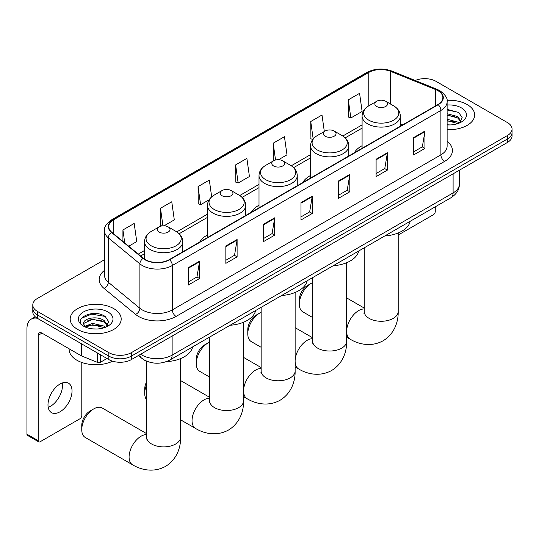 <?xml version="1.0" encoding="UTF-8"?>
<svg xmlns="http://www.w3.org/2000/svg" width="539" height="539" viewBox="0 0 539 539"><rect width="100%" height="100%" fill="white"/><g stroke="black" fill="none" stroke-linecap="round" stroke-linejoin="round"><path stroke-width="0.81" d="M207.475 234.991A28.156 16.258 0 0 0 199.74 242.038M259.01 205.238A28.156 16.258 0 0 0 251.282 212.285M310.545 175.478A28.156 16.258 0 0 0 302.817 182.526M362.087 145.725A28.156 16.258 0 0 0 354.352 152.773M149.316 362.127A15.934 9.203 180 0 1 142.882 359.115M104.485 259.731L37.467 298.424A15.934 9.203 0 0 0 32.798 304.933L32.798 311.872A15.934 9.203 0 0 0 37.467 318.374L108.838 359.58A15.934 9.203 0 0 0 131.375 359.58L507.381 142.498A15.934 9.203 0 0 0 512.05 135.99L512.05 132.52A15.934 9.203 0 0 1 507.381 139.028A15.934 9.203 0 0 0 512.05 132.52L512.05 129.05A15.934 9.203 0 0 0 507.381 122.542L436.011 81.342A15.934 9.203 0 0 0 415.185 80.486M32.798 304.933A15.934 9.203 0 0 0 37.467 311.434L108.838 352.641A15.934 9.203 0 0 0 131.375 352.641L131.375 356.111L507.381 139.028L131.375 356.111A15.934 9.203 0 0 1 108.838 356.111A15.934 9.203 0 0 0 131.375 356.111L131.375 359.58M37.467 311.434L37.467 314.904L108.838 356.111L37.467 314.904A15.934 9.203 0 0 1 32.798 308.402A15.934 9.203 0 0 0 37.467 314.904L37.467 318.374M467.192 104.546A25.501 14.721 0 0 0 447.013 100.288A25.501 14.721 0 0 1 467.192 104.546A25.501 14.721 0 0 1 474.657 114.955A25.501 14.721 0 0 0 467.192 104.546M113.722 308.618A25.501 14.721 0 0 0 85.93 305.424A25.501 14.721 0 0 0 70.191 319.027A25.501 14.721 0 0 0 77.663 329.437A25.501 14.721 0 0 0 105.449 332.63A25.501 14.721 0 0 0 121.187 319.027A25.501 14.721 0 0 0 113.722 308.618A25.501 14.721 0 0 0 85.93 305.424A25.501 14.721 0 0 0 70.191 319.027A25.501 14.721 0 0 0 77.663 329.437A25.501 14.721 0 0 0 105.449 332.63A25.501 14.721 0 0 0 121.187 319.027A25.501 14.721 0 0 0 113.722 308.618M437.89 90.667A16.999 9.817 180 0 1 442.869 97.606A16.999 9.817 180 0 1 437.89 104.546L169.313 259.603A16.999 9.817 180 0 1 143.367 258.296L111.809 232.275A16.999 9.817 180 0 1 108.737 226.643A16.999 9.817 180 0 1 113.716 219.703L368.777 72.442A16.999 9.817 180 0 1 390.553 71.343L435.62 89.562A16.999 9.817 180 0 1 437.89 90.667M438.194 90.491A17.423 10.059 0 0 0 435.862 89.366L390.795 71.141A17.423 10.059 0 0 0 368.481 72.273L113.412 219.528A17.423 10.059 0 0 0 111.465 232.417L143.024 258.437A17.423 10.059 0 0 0 169.617 259.778L438.194 104.714A17.423 10.059 0 0 0 438.194 90.491M188.286 267.694L188.286 285.043L199.551 278.535L199.551 261.186L188.286 267.694M188.286 281.964L196.964 276.952L199.504 261.765A4.251 2.452 -120 0 0 199.551 261.186M196.89 276.999L199.551 278.535M225.848 246.006L225.848 263.355L237.113 256.854L237.113 239.505L225.848 246.006M225.848 260.276L234.526 255.27L237.072 240.077A4.251 2.452 -120 0 0 237.113 239.505M234.452 255.311L237.113 256.854M263.409 224.318L263.409 241.667L274.681 235.166L274.681 217.817L263.409 224.318M263.409 238.595L272.087 233.582L274.634 218.389A4.251 2.452 -120 0 0 274.681 217.817M272.013 233.623L274.681 235.166M413.662 137.573L413.662 154.922L424.934 148.42L424.934 131.065L413.662 137.573M413.662 151.843L422.34 146.837L424.887 131.644A4.251 2.452 -120 0 0 424.934 131.065M422.266 146.877L424.934 148.42M376.101 159.261L376.101 176.61L387.366 170.102L387.366 152.753L376.101 159.261M376.101 173.531L384.779 168.518L387.325 153.332A4.251 2.452 -120 0 0 387.366 152.753M384.705 168.566L387.366 170.102M338.539 180.949L338.539 198.298L349.804 191.79L349.804 174.441L338.539 180.949M338.539 195.219L347.217 190.206L349.757 175.02A4.251 2.452 -120 0 0 349.804 174.441M347.136 190.254L349.804 191.79M300.971 202.637L300.971 219.986L312.243 213.478L312.243 196.129L300.971 202.637M300.971 216.907L309.656 211.894L312.196 196.701A4.251 2.452 -120 0 0 312.243 196.129M309.575 211.942L312.243 213.478M447.121 129.63A25.501 14.721 0 0 0 474.657 114.955A25.501 14.721 0 0 1 447.121 129.63M131.375 352.641L507.381 135.558A15.934 9.203 0 0 0 512.05 129.05M164.058 225.807L174.299 219.892L171.759 201.768L160.487 208.27L160.669 225.518M128.713 246.215L136.738 241.58L134.191 223.456L122.926 229.958L122.926 241.438M278.548 159.706L286.991 154.834L284.444 136.704L273.179 143.212L273.361 160.454M324.323 131.509L322.005 115.016L310.74 121.524L310.922 138.772M348.302 99.836L350.849 117.967L362.114 111.458L359.574 93.335L348.302 99.836L348.484 117.084M211.672 196.863L209.321 180.08L198.049 186.588L198.231 203.83M235.61 164.9L238.157 183.024L249.429 176.522L246.882 158.392L235.61 164.9L235.792 182.142M238.157 183.024L235.61 182.074M273.866 160.649L273.179 160.386M273.179 143.212L275.537 160.022M312.761 139.46L310.74 138.705M310.74 121.524L313.179 138.927M350.849 117.967L348.302 117.017M198.049 186.588L200.596 204.712L209.119 199.794M200.596 204.712L198.049 203.762M161.835 225.956L160.487 225.45M160.487 208.27L162.946 225.821M122.926 229.958L124.745 242.941M447.121 124.772L450.287 124.933M447.121 119.26L457.651 122.036L459.053 123.162M447.121 120.642L457.901 123.586M447.121 113.756L457.651 116.525L461.094 121.288M447.121 115.13L457.651 117.906L460.825 121.646M447.121 124.88A17.315 9.998 0 0 0 461.404 122.023A17.315 9.998 0 0 0 461.404 107.881A17.315 9.998 0 0 0 447.121 105.024M459.464 122.993L462.179 117.664L458.743 112.496L447.121 109.397M447.121 109.936L458.507 112.334M447.121 115.44L454.673 116.384M447.121 120.952L454.673 121.895M398.206 235.024L433.383 214.717A2.655 1.536 120 0 0 435.263 211.463L435.263 206.814M299.32 304.09L299.32 299.751A11.69 6.744 -60 0 1 307.587 285.434L311.34 283.271A16.999 9.817 120 0 0 299.32 304.09A16.999 9.817 120 0 0 302.844 311.872L312.674 317.545M362.087 148.313L362.087 116.08A19.121 11.043 0 0 0 367.686 123.882A19.121 11.043 0 0 0 388.525 126.281A19.121 11.043 0 0 0 400.329 116.08C400.187 111.822 397.957 108.406 393.632 105.839L385.715 101.271A6.374 3.679 0 0 0 376.7 101.271A6.374 3.679 0 0 0 376.7 106.473A6.374 3.679 0 0 0 385.715 106.473A6.374 3.679 0 0 0 385.715 101.271L393.632 105.839A17.571 10.14 0 0 1 393.632 120.184A17.571 10.14 0 0 1 368.784 120.184A17.571 10.14 0 0 1 368.784 105.839L368.777 72.442M384.718 235.994A29.221 16.871 0 0 0 410.213 221.273M312.674 282.584A16.999 9.817 120 0 0 311.34 283.271L307.587 285.434M247.785 333.843L247.785 329.504A11.69 6.744 -60 0 1 256.045 315.194L259.805 313.024A16.999 9.817 120 0 0 247.785 333.843A16.999 9.817 120 0 0 251.302 341.625L261.139 347.298M325.165 136.226A6.374 3.679 0 0 0 334.18 136.226A6.374 3.679 0 0 0 334.18 131.024L342.097 135.592A17.571 10.14 0 0 1 342.097 149.936A17.571 10.14 0 0 1 317.249 149.936A17.571 10.14 0 0 1 317.249 135.592C312.923 138.166 310.686 141.575 310.545 145.833A19.121 11.043 0 0 0 316.15 153.642A19.121 11.043 0 0 0 336.99 156.034A19.121 11.043 0 0 0 348.794 145.833C348.652 141.575 346.422 138.166 342.097 135.592L334.18 131.024A6.374 3.679 0 0 0 325.165 131.024A6.374 3.679 0 0 0 325.165 136.226M333.183 265.747A29.221 16.871 0 0 0 358.678 251.026M261.139 312.337A16.999 9.817 120 0 0 259.805 313.024L256.045 315.194M196.25 363.596L196.25 359.257A11.69 6.744 -60 0 1 204.51 344.947L208.27 342.777A16.999 9.817 120 0 0 196.25 363.596A16.999 9.817 120 0 0 199.767 371.378L209.597 377.057M273.63 165.985A6.374 3.679 0 0 0 282.645 165.985A6.374 3.679 0 0 0 282.645 160.777L290.555 165.345A17.571 10.14 0 0 1 290.555 179.689A17.571 10.14 0 0 1 265.714 179.689A17.571 10.14 0 0 1 265.714 165.345C261.388 167.919 259.151 171.328 259.01 175.586A19.121 11.043 0 0 0 264.609 183.395A19.121 11.043 0 0 0 285.454 185.787A19.121 11.043 0 0 0 297.258 175.586C297.117 171.328 294.887 167.919 290.555 165.345L282.645 160.777A6.374 3.679 0 0 0 273.63 160.777A6.374 3.679 0 0 0 273.63 165.985M281.648 295.5A29.221 16.871 0 0 0 307.142 280.785M209.597 342.097A16.999 9.817 120 0 0 208.27 342.777L204.51 344.947M146.642 384.684A16.999 9.817 120 0 0 144.708 393.349L144.708 389.017A11.69 6.744 -60 0 1 146.642 381.767M144.708 393.349A16.999 9.817 120 0 0 146.642 399.783M222.088 195.738A6.374 3.679 0 0 0 231.103 195.738A6.374 3.679 0 0 0 231.103 190.53L239.02 195.105A17.571 10.14 0 0 1 239.02 209.449A17.571 10.14 0 0 1 214.178 209.449A17.571 10.14 0 0 1 214.178 195.105C209.846 197.672 207.616 201.087 207.475 205.339A19.121 11.043 0 0 0 213.073 213.148A19.121 11.043 0 0 0 233.919 215.539A19.121 11.043 0 0 0 245.723 205.339C245.582 201.087 243.345 197.672 239.02 195.105L231.103 190.53A6.374 3.679 0 0 0 222.088 190.53A6.374 3.679 0 0 0 222.088 195.738M230.113 325.26A29.221 16.871 0 0 0 255.601 310.538M81.753 429.698L81.753 425.359A11.69 6.744 -60 0 1 90.02 411.048L93.773 408.879A16.999 9.817 120 0 0 81.753 429.698A16.999 9.817 120 0 0 85.277 437.479L132.607 464.807A16.999 9.817 -60 0 1 130 451.183A16.999 9.817 -60 0 1 141.103 436.206A16.999 9.817 -60 0 1 146.642 434.569M159.133 232.087A6.374 3.679 0 0 0 168.148 232.087A6.374 3.679 0 0 0 168.148 226.879L176.064 231.447A17.571 10.14 0 0 1 176.064 245.791A17.571 10.14 0 0 1 151.216 245.791A17.571 10.14 0 0 1 151.216 231.447C146.891 234.02 144.661 237.429 144.519 241.688A19.121 11.043 0 0 0 150.118 249.496A19.121 11.043 0 0 0 170.957 251.888A19.121 11.043 0 0 0 182.768 241.688C182.627 237.429 180.39 234.02 176.064 231.447L168.148 226.879A6.374 3.679 0 0 0 159.133 226.879A6.374 3.679 0 0 0 159.133 232.087M166.356 361.656A29.221 16.871 0 0 0 192.645 346.887M146.642 433.652L102.275 408.036A16.999 9.817 120 0 0 93.773 408.879L90.02 411.048M62.275 382.986A16.999 9.817 -60 0 1 50.471 406.298A16.999 9.817 -60 0 1 48.2 407.363M60.004 411.803A16.999 9.817 120 0 0 71.108 396.825A16.999 9.817 120 0 0 68.507 383.202A16.999 9.817 120 0 0 60.004 384.044A16.999 9.817 120 0 0 48.901 399.028A16.999 9.817 120 0 0 51.508 412.645A16.999 9.817 120 0 0 60.004 411.803M100.665 354.864L100.665 362.134L106.958 358.496M37.285 318.273A21.25 12.269 -120 0 0 31.35 319.061A21.25 12.269 -120 0 0 26.95 328.79L26.95 434.185L38.222 440.693L38.222 335.292A5.309 3.066 60 0 1 39.32 332.859A5.309 3.066 60 0 1 41.975 333.122L81.254 355.801L81.254 343.653M38.222 440.693A2.655 1.536 120 0 0 38.768 441.906L27.502 435.404A2.655 1.536 -60 0 1 26.95 434.185M38.768 441.906A2.655 1.536 120 0 0 40.095 441.778L79.913 418.79A2.655 1.536 120 0 0 81.793 415.535L81.793 362.457M100.665 362.134A2.655 1.536 180 0 1 97.263 362.302L81.605 355.969A2.655 1.536 180 0 1 81.254 355.801M69.127 348.8L69.127 349.387A26.559 15.335 0 0 0 76.909 360.234A26.559 15.335 0 0 0 112.631 361.204M92.809 328.884L96.818 329.006M84.852 326.344L92.58 323.393L104.182 326.108L105.583 327.234M85.566 327.085L92.58 324.774L104.431 327.658M84.973 326.883L83.734 323.973A12.006 6.933 0 0 0 85.667 327.18M107.625 325.367L104.182 320.597C96.973 315.221 82.144 318.542 83.734 323.973L83.686 323.44M83.761 324.141L84.091 323.245L92.58 319.263L104.182 321.978L107.355 325.724M105.994 327.065L108.71 321.736L105.273 316.568C93.126 307.83 71.532 319.344 84.003 326.398L84.616 326.775M107.935 311.96A17.315 9.998 0 0 0 83.444 311.96A17.315 9.998 0 0 0 83.444 326.095A17.315 9.998 0 0 0 107.935 326.095A17.315 9.998 0 0 0 107.935 311.96M81.47 318.3L91.637 314.129L105.038 316.406M87.823 320.328L91.637 319.64L101.204 320.456M87.823 325.839L91.637 325.145L101.204 325.967M140.652 354.224A21.25 12.269 0 0 0 142.08 355.134A21.25 12.269 0 0 0 172.13 355.134L453.104 192.922A21.25 12.269 0 0 0 459.329 184.244C459.484 189.519 456.674 194.027 450.9 197.779L169.933 359.998A10.625 6.131 60 0 0 172.13 355.134L172.13 336.053M453.104 173.834L453.104 192.922A10.625 6.131 60 0 1 450.9 197.779M139.79 354.723A10.625 7.108 129.5 0 0 141.642 358.179L138.415 355.518M507.381 142.498L507.381 135.558M108.838 359.58L108.838 352.641M447.121 141.319A26.559 15.335 180 0 1 444.655 161.363L176.078 316.427A5.309 3.066 60 0 1 172.318 309.918L440.895 154.855A21.25 12.269 0 0 0 447.121 146.184L447.121 101.77A21.25 12.269 180 0 1 440.895 110.441A5.309 3.066 -120 0 0 438.194 104.714M176.078 316.427A26.559 15.335 180 0 1 138.51 316.427A26.559 15.335 180 0 1 135.538 314.378L103.98 288.358A26.559 15.335 180 0 1 104.485 270.362M142.269 309.918A21.25 12.269 0 0 0 172.318 309.918L172.318 265.505A21.25 12.269 180 0 1 139.891 263.867L108.332 237.847A21.25 12.269 180 0 1 104.485 230.807L104.485 275.22A21.25 12.269 0 0 0 108.332 282.261L139.891 308.281A21.25 12.269 0 0 0 142.269 309.918M447.121 101.77C447.828 98.448 445.389 94.749 439.797 90.66L437.001 89.306A5.309 2.486 112 0 0 435.862 89.366M437.001 89.306L391.934 71.087C383.135 67.975 374.78 68.426 366.877 72.442A5.309 3.066 60 0 1 368.481 72.273M113.412 219.528A5.309 3.066 -120 0 0 111.809 219.703C106.298 223.665 103.852 227.37 104.485 230.807M111.465 232.417A5.309 3.551 129.5 0 0 108.332 237.847L108.332 282.261A5.309 3.551 -50.5 0 1 103.98 288.358M391.934 71.087A5.309 2.486 112 0 0 390.795 71.141M143.024 258.437A5.309 3.551 129.5 0 0 139.891 263.867L139.891 308.281A5.309 3.551 -50.5 0 1 135.538 314.378M169.617 259.778A5.309 3.066 60 0 1 172.318 265.505L440.895 110.441L440.895 154.855A5.309 3.066 60 0 0 444.655 161.363M113.716 219.703L113.716 233.845M435.62 89.562L435.62 105.853M390.553 71.343L390.553 104.061M402.727 124.846L400.329 123.876M362.087 124.886L342.797 136.023M310.545 154.646L291.262 165.776M259.01 184.399L239.727 195.529M207.475 214.151L176.772 231.878M144.519 250.5L138.28 254.098M300.971 203.183L312.196 196.701M338.539 181.495L349.757 175.02M376.101 159.807L387.325 153.332M413.662 138.125L424.887 131.644M263.409 224.871L274.634 218.389M225.848 246.559L237.072 240.077M188.286 268.247L199.504 261.765M398.206 232.969L398.206 311.461A16.999 9.817 180 0 1 393.227 318.401A16.999 9.817 180 0 1 369.188 318.401A16.999 9.817 180 0 1 364.209 311.461L363.987 313.469M346.671 330.589A16.999 9.817 -60 0 1 358.671 310.592A16.999 9.817 -60 0 1 364.209 308.955M398.206 311.461C398.436 321.284 394.703 333.769 383.108 340.776C371.243 347.311 358.57 344.306 350.168 339.193A16.999 9.817 -60 0 1 346.671 332.213M346.671 262.722L346.671 341.214A16.999 9.817 180 0 1 341.692 348.154A16.999 9.817 180 0 1 317.653 348.154A16.999 9.817 180 0 1 312.674 341.214L312.452 343.222M295.136 360.342A16.999 9.817 -60 0 1 307.136 340.345A16.999 9.817 -60 0 1 312.674 338.714M346.671 341.214C346.9 351.044 343.168 363.522 331.573 370.529C319.708 377.064 307.035 374.059 298.633 368.952A16.999 9.817 -60 0 1 295.136 361.965M295.136 292.475L295.136 370.967A16.999 9.817 180 0 1 290.157 377.906A16.999 9.817 180 0 1 266.111 377.906A16.999 9.817 180 0 1 261.139 370.967L260.91 372.975M243.594 390.101A16.999 9.817 -60 0 1 255.594 370.104A16.999 9.817 -60 0 1 261.139 368.467M295.136 370.967C295.359 380.797 291.626 393.275 280.031 400.282C268.173 406.817 255.499 403.819 247.098 398.705A16.999 9.817 -60 0 1 243.594 391.725M243.594 322.228L243.594 400.726A16.999 9.817 180 0 1 238.615 407.666A16.999 9.817 180 0 1 214.576 407.666A16.999 9.817 180 0 1 209.597 400.726L209.375 402.727M243.594 400.726C243.823 410.55 240.091 423.027 228.496 430.034C216.631 436.577 203.958 433.572 195.563 428.458A16.999 9.817 -60 0 1 192.955 414.835A16.999 9.817 -60 0 1 204.059 399.857A16.999 9.817 -60 0 1 209.597 398.22M180.639 358.576L180.639 437.068A16.999 9.817 180 0 1 175.66 444.008A16.999 9.817 180 0 1 151.621 444.008A16.999 9.817 180 0 1 146.642 437.068L146.419 439.076M38.222 335.292L41.975 333.122M81.605 343.862L81.605 355.969M97.263 362.302L97.263 352.904M169.933 359.998C161.383 364.297 152.833 364.297 144.284 359.998L141.642 358.179M459.329 184.244L459.329 170.243M366.877 72.442L111.809 219.703M362.087 128.12L345.176 137.883M310.545 157.88L293.64 167.636M259.01 187.633L242.105 197.389M207.475 217.385L179.15 233.737M144.519 253.734L140.591 256.005M350.168 339.193L346.671 337.171M400.329 126.227L400.329 116.08M362.087 116.08C362.228 111.822 364.458 108.406 368.784 105.839L376.7 101.271M364.209 308.045L346.671 297.919M364.209 247.832L364.209 311.461M298.633 368.952L295.136 366.931M348.794 155.98L348.794 145.833M310.545 178.065L310.545 145.833M325.165 131.024L317.249 135.592M312.674 337.798L295.136 327.672M312.674 277.592L312.674 341.214M247.098 398.705L243.594 396.684M297.258 185.739L297.258 175.586M259.01 207.818L259.01 175.586M273.63 160.777L265.714 165.345M261.139 367.551L243.594 357.424M261.139 307.345L261.139 370.967M195.563 428.458L180.639 419.847M245.723 215.492L245.723 205.339M207.475 237.571L207.475 205.339M222.088 190.53L214.178 195.105M209.597 397.304L180.639 380.588M209.597 337.097L209.597 400.726M180.639 437.068C180.868 446.898 177.136 459.376 165.54 466.383C153.676 472.919 141.002 469.92 132.607 464.807M182.768 251.841L182.768 241.688M144.519 259.138L144.519 241.688M159.133 226.879L151.216 231.447M146.642 361.258L146.642 437.068M31.35 319.061L35.271 316.797"/></g></svg>
